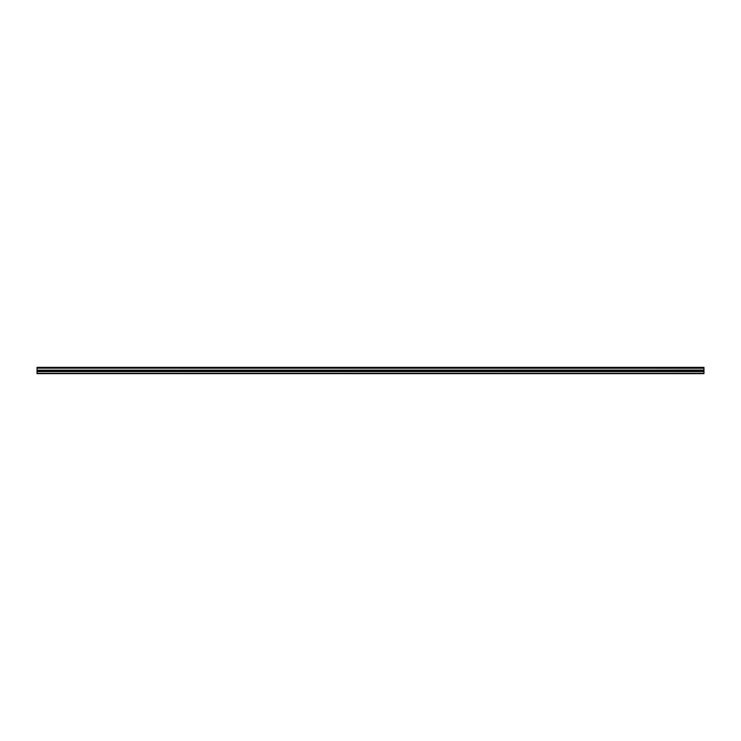 <?xml version="1.0" encoding="UTF-8"?>
<svg xmlns="http://www.w3.org/2000/svg" width="741" height="741" viewBox="0 0 741 741"><rect width="100%" height="100%" fill="white"/><g stroke="black" fill="none" stroke-linecap="round" stroke-linejoin="round"><path stroke-width="1.11" d="M37.05 368.138L37.05 367.36L703.95 367.36L703.95 368.138L37.05 368.138L703.95 368.221L703.95 370.074L37.05 370.157L703.95 370.074M37.05 368.221L37.05 370.074M37.05 370.157L37.05 373.64L703.95 373.64L703.95 370.157M37.05 373.307L703.95 373.307M37.05 371.593L703.95 371.593M703.95 367.564L37.05 367.564M37.05 370.926L703.95 370.926"/></g></svg>
